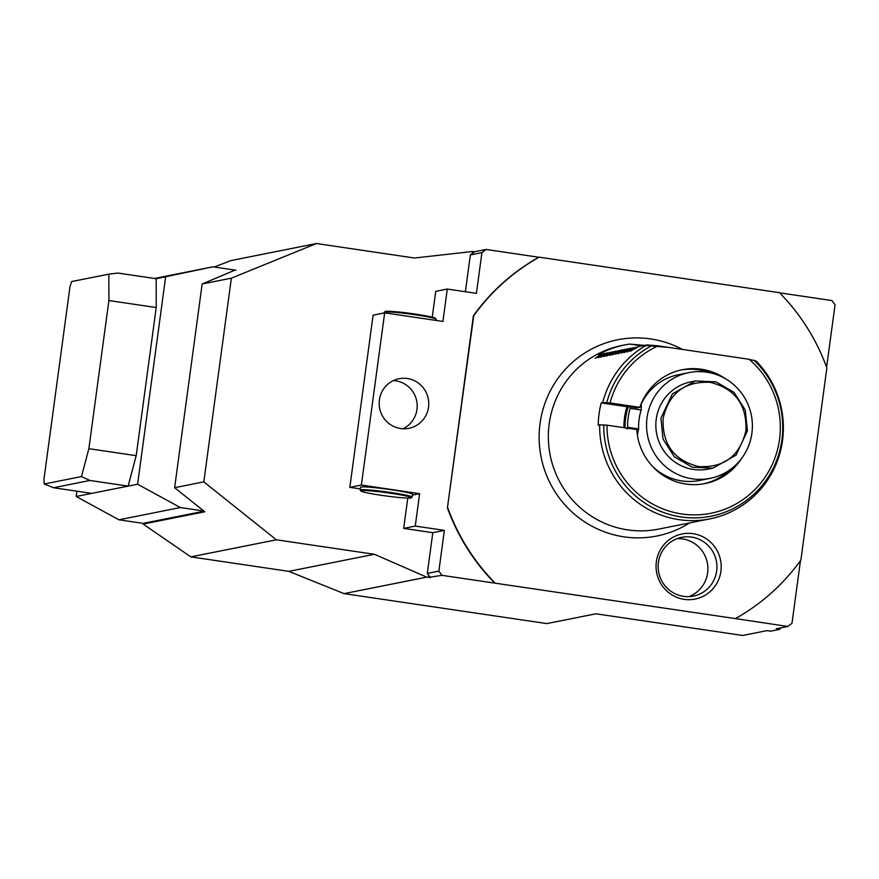 <?xml version="1.0" encoding="UTF-8"?>
<svg xmlns="http://www.w3.org/2000/svg" width="879" height="879" viewBox="0 0 879 879"><rect width="100%" height="100%" fill="white"/><g stroke="black" fill="none" stroke-linecap="round" stroke-linejoin="round"><path stroke-width="1.32" d="M214.267 267.018L230.88 260.591L316.44 243.527L231.364 278.171L202.159 283.994L174.624 487.691L203.818 481.868L276.38 539.805L190.82 556.868L288.817 571.35L374.388 554.286L426.722 577.14L344.052 593.622L546.826 623.585L595.973 613.795L742.678 635.473L766.895 630.639L770.531 631.177L779.926 629.309L776.289 628.771L787.848 626.463L791.99 623.299L800.461 560.637M76.902 491.196L76.187 496.481L118.94 519.797L180.36 507.546L203.84 511.018M190.82 556.868L143.145 524.071L143.101 523.368L118.94 519.797M235.968 270.227L212.916 266.82L154.484 278.478M143.101 523.368L204.082 511.204M235.034 270.095L202.159 283.994M143.145 524.071L204.785 511.776L174.624 487.691M180.36 507.546L137.607 484.23L76.187 496.481M156.22 307.54L108.897 300.552L108.853 274.149L117.951 273.072L156.176 278.72L156.22 307.54L136.19 455.685L128.136 486.12L89.911 480.472L53.498 487.735L91.724 493.383M108.853 274.149L71.617 281.566L69.99 286.686L43.95 479.264L44.247 483.999L81.483 476.572L89.911 480.472M53.498 487.735L44.247 483.999M212.916 266.82L156.176 278.72M137.607 484.23L165.648 276.841M136.19 455.685L88.867 448.686L108.897 300.552M81.483 476.572L88.867 448.686M203.818 481.868L231.364 278.171M374.388 554.286L276.38 539.805M288.817 571.35L344.052 593.622M426.722 577.14L428.622 577.393L428.875 575.536L427.304 573.416L432.809 532.685L444.367 530.378L438.863 571.108L427.304 573.416M539.212 257.173L538.849 257.25A205.983 201.95 78.7 0 0 473.385 315.803L473.737 315.737A205.983 201.95 -101.3 0 1 539.212 257.173L779.486 292.685A205.983 201.95 -101.3 0 1 826.864 367.916L800.89 560.033A205.983 201.95 -101.3 0 1 735.415 618.596L442.005 575.349L428.622 577.393M735.415 618.596L787.848 626.463M780.102 628.013L779.926 629.309M826.612 367.213L835.05 304.804L831.908 300.563L779.629 292.828M538.849 257.25L486.065 249.449L474.506 251.757L472.43 253.339L472.682 251.482L474.506 251.757M472.682 251.482L472.353 253.394M316.44 243.527L414.438 258.008L472.616 251.504M428.809 575.459L428.545 577.404M472.43 253.339L470.364 254.921L465.387 291.718M486.065 249.449L481.923 252.614L476.418 293.355L447.29 289.048L435.731 291.356L432.237 317.176M447.29 289.048L442.917 321.45L384.661 312.847L373.103 315.154L349.82 487.362L360.346 488.922M407.779 498.074L403.681 528.378L432.809 532.685M402.989 428.754A25.282 24.788 78.7 0 0 393.385 380.596M481.923 252.614L470.364 254.921M473.385 315.803L447.411 507.919A205.983 201.95 -101.3 0 0 494.789 583.151M442.005 575.349L438.863 571.108M384.661 312.847L361.379 485.054L419.624 493.668L415.251 526.071L444.367 530.378M379.398 399.89A25.282 24.788 78.7 0 0 408.911 428.315A25.282 24.788 78.7 0 0 428.534 407.153A25.282 24.788 78.7 0 0 399.022 378.728A25.282 24.788 78.7 0 0 379.398 399.89M473.737 315.737L447.411 507.919M495.152 583.085A205.983 201.95 -101.3 0 1 447.763 507.853M689.575 522.939A100.063 98.107 -101.3 0 1 584.074 521.478A100.063 98.107 -101.3 0 1 540.047 423.513A100.063 98.107 -101.3 0 1 682.445 349.435M693.059 533.674A33.204 32.556 78.7 0 0 656.349 561.736A33.204 32.556 78.7 0 0 684.181 599.346A33.204 32.556 78.7 0 0 720.901 571.273A33.204 32.556 78.7 0 0 693.059 533.674M709.825 518.896A93.624 91.801 -101.3 0 1 599.665 424.832L598.214 425.117A93.624 91.801 -101.3 0 1 599.06 413.91A93.624 91.801 -101.3 0 1 601.214 402.901L602.664 402.615A93.624 91.801 78.7 0 1 646.922 344.942L658.206 345.854L749.183 359.302L756.138 361.082A93.624 91.801 78.7 0 1 782.53 440.522A93.624 91.801 -101.3 0 1 709.825 518.896L658.514 529.125A93.624 91.801 -101.3 0 1 549.199 423.854A93.624 91.801 -101.3 0 1 621.892 345.491L624.793 344.909A93.624 91.801 -101.3 0 1 629.628 344.085L669.117 347.469M623.925 427.666A67.408 66.09 -101.3 0 1 624.54 417.679A67.408 66.09 -101.3 0 1 626.958 406.702L601.214 402.901M646.922 344.942L638.539 346.612L630.166 351.369L636.088 347.095L626.969 352.007L633.199 347.677L624.068 352.578L629.869 348.337L621.486 353.094L626.98 348.919L618.289 353.732L624.09 349.49L615.707 354.248L621.2 350.062L612.509 354.885L618.311 350.644L609.927 355.402L615.421 351.215L606.73 356.039L612.52 351.798L604.148 356.555L610.07 352.281L600.95 357.193L606.741 352.951L598.368 357.709L603.851 353.523L595.171 358.346L601.401 354.017L598.511 354.589A93.624 91.801 -101.3 0 1 624.793 344.909M749.183 359.302A88.318 86.592 -101.3 0 1 730.064 507.018A88.318 86.592 -101.3 0 1 607.026 425.172L599.665 424.832M607.026 425.172L636.825 429.578A58.047 56.915 -101.3 0 0 705.035 483.571A58.047 56.915 -101.3 0 0 741.426 458.651M628.287 406.647A65.167 63.892 78.7 0 0 625.046 427.831M627.068 429.073L627.584 427.282L638.648 428.919A53.927 52.872 -101.3 0 1 641.209 409.988L641.351 405.175L640.648 405.076M626.958 406.702L630.067 406.856L630.144 408.35A65.167 63.892 78.7 0 0 627.584 427.282M703.585 483.846A58.047 56.915 78.7 0 0 729.427 470.144M710.012 372.762A58.047 56.915 78.7 0 0 680.895 370.026M630.144 408.35L641.209 409.988M602.664 402.615L610.037 402.945L639.824 407.351L637.099 407.9L630.067 406.856M639.824 407.351A58.047 56.915 -101.3 0 1 682.335 369.718A58.047 56.915 -101.3 0 1 725.494 378.772M637.352 434.808L638.648 428.919M710.012 478.385A53.927 52.872 78.7 0 0 752.358 424.172A53.927 52.872 78.7 0 0 706.672 372.158A53.927 52.872 -101.3 0 0 688.916 372.608A53.927 52.872 -101.3 0 0 646.57 426.809A53.927 52.872 -101.3 0 0 692.256 478.824A53.927 52.872 78.7 0 0 710.012 478.385L699.53 480.472A53.927 52.872 78.7 0 1 681.774 480.912A53.927 52.872 -101.3 0 1 651.811 465.65M640.736 405.087A53.927 52.872 -101.3 0 1 678.445 374.696L688.916 372.608M695.465 380.937L690.773 381.882A44.477 43.609 78.7 0 0 656.239 419.107A44.477 43.609 78.7 0 0 708.166 469.111L712.858 468.166L692.256 467.21L674.303 456.739L663.03 439.071L660.931 418.162L672.336 393.913L695.465 380.937L716.066 381.893L734.02 392.375L745.293 410.043L747.392 430.941L735.987 455.201L712.858 468.166M663.118 418.36C669.051 393.111 684.763 381.112 710.221 382.354C735.02 388.54 746.919 404.615 745.93 430.6C739.986 455.849 724.285 467.859 698.827 466.606C674.028 460.431 662.129 444.345 663.118 418.36M637.264 347.271L636.088 347.095M634.374 347.853L633.199 347.677M631.485 348.425L630.298 348.249M628.595 349.007L627.408 348.831M625.705 349.578L624.519 349.402M622.815 350.161L621.629 349.985M619.926 350.732L618.739 350.556M617.036 351.303L615.849 351.139M614.146 351.886L612.96 351.71M611.257 352.457L610.07 352.281M608.367 353.039L607.18 352.864M605.477 353.611L604.291 353.435M602.576 354.193L601.401 354.017M642.022 345.908L629.628 344.085M691.542 537.091A29.963 29.381 78.7 0 0 681.675 537.344A29.963 29.381 78.7 0 0 658.151 567.449A29.963 29.381 78.7 0 0 683.532 596.347A29.963 29.381 -101.3 0 0 693.399 596.105A29.963 29.381 -101.3 0 0 716.923 565.988A29.963 29.381 -101.3 0 0 691.542 537.091M677.237 538.607A29.963 29.381 78.7 0 1 682.511 538.893A29.963 29.381 -101.3 0 1 707.727 565.439A29.963 29.381 -101.3 0 1 688.806 596.643M430.435 577.657L428.875 575.536M415.251 526.071L403.681 528.378M419.624 493.668L412.416 495.108M361.379 485.054L349.82 487.362M360.192 490.042L360.566 487.274A26.216 1.703 7.7 0 1 361.06 487.021A26.216 1.703 7.7 0 1 389.199 489.427A26.216 1.703 7.7 0 1 412.526 494.295L412.152 497.074A26.216 1.703 -172.3 0 0 388.826 492.207A26.216 1.703 -172.3 0 0 360.687 489.79A26.216 1.703 -172.3 0 0 360.192 490.042A26.216 1.703 -172.3 0 0 360.225 490.163L360.873 490.998A25.469 1.659 -172.3 0 0 384.31 495.734A25.469 1.659 -172.3 0 0 410.823 497.964A25.469 1.659 -172.3 0 0 411.24 497.811A25.469 1.659 -172.3 0 0 389.463 493.097A25.469 1.659 -172.3 0 0 361.313 490.647A25.469 1.659 -172.3 0 0 360.873 490.998M384.134 312.946L384.222 312.276A26.216 1.703 7.7 0 1 384.299 312.177A26.216 1.703 7.7 0 1 384.716 312.023A26.216 1.703 7.7 0 1 412.009 314.319A26.216 1.703 7.7 0 1 436.138 319.187A26.216 1.703 7.7 0 1 436.182 319.308L436.028 320.439M384.299 312.177L385.134 311.54A25.469 1.659 7.7 0 1 385.551 311.397A25.469 1.659 7.7 0 1 412.064 313.616A25.469 1.659 7.7 0 1 435.501 318.352L436.138 319.187M411.24 497.811L412.075 497.173A26.216 1.703 -172.3 0 0 412.152 497.074M753.863 360.137A91.207 89.427 -101.3 0 1 728.669 510.71A91.207 89.427 -101.3 0 1 603.763 424.832M606.774 402.615A91.207 89.427 -101.3 0 1 652.668 345.183M610.037 402.945A88.318 86.592 -101.3 0 1 658.206 345.854"/></g></svg>
